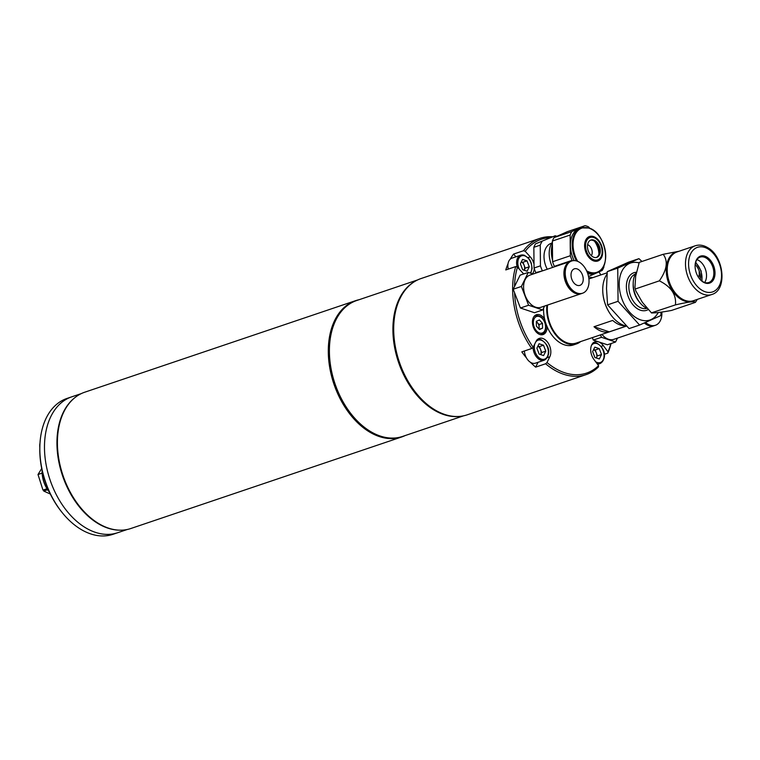 <?xml version="1.0" encoding="UTF-8"?>
<svg xmlns="http://www.w3.org/2000/svg" width="760" height="760" viewBox="0 0 760 760"><rect width="100%" height="100%" fill="white"/><g stroke="black" fill="none" stroke-linecap="round" stroke-linejoin="round"><path stroke-width="1.14" d="M43.662 481.412A22.677 14.896 -108.7 0 1 42.095 470.839L42.104 470.478A23.978 15.76 71.3 0 0 43.767 481.346A23.978 15.76 71.3 0 0 49.428 492.157L49.21 491.891A22.677 14.896 -108.7 0 1 43.662 481.412M46.996 488.737L42.978 490.095L38 474.515L41.695 468.53M38 474.515L42.123 473.119M50.331 494.038L43.728 491.055L44.678 489.516M43.728 491.055L47.633 489.734M405.118 435.584A71.944 47.272 -108.7 0 1 401.698 436.962A71.944 47.272 -108.7 0 1 333.298 382.175A71.944 47.272 -108.7 0 1 355.632 300.656A71.944 47.272 -108.7 0 1 359.185 299.687M401.698 436.962L130.805 528.523A71.944 47.272 -108.7 0 1 62.415 473.736A71.944 47.272 -108.7 0 1 84.74 392.207L355.632 300.656M120.165 530.176A71.725 47.13 -108.7 0 1 61.93 473.898A71.725 47.13 -108.7 0 1 75.269 397.347M127.252 529.492L117.667 532.731A71.725 47.13 -108.7 0 1 49.466 478.116A71.725 47.13 -108.7 0 1 71.734 396.834L67.061 398.411A71.725 47.13 71.3 0 0 39.852 446.215A71.725 47.13 71.3 0 0 44.802 479.693A71.725 47.13 71.3 0 0 62.367 512.819A71.725 47.13 71.3 0 0 112.993 534.308L117.667 532.731A71.725 47.13 -108.7 0 1 49.466 478.116A71.725 47.13 -108.7 0 1 71.734 396.834L81.329 393.594M62.367 512.819L61.645 511.926A69.54 45.695 -108.7 0 1 44.621 479.807A69.54 45.695 -108.7 0 1 39.795 450.471L39.852 446.215M39.824 447.137A10.896 7.163 -108.7 0 1 39.995 443.166M459.847 416.385A71.725 47.13 -108.7 0 1 397.888 360.354A71.725 47.13 -108.7 0 1 414.333 281.741M417.601 279.937L356.639 300.542A71.725 47.13 71.3 0 0 329.431 348.346A71.725 47.13 71.3 0 0 334.372 381.824A71.725 47.13 71.3 0 0 351.937 414.95A71.725 47.13 71.3 0 0 402.562 436.44L463.534 415.834M351.937 414.95L351.51 414.418A70.414 46.265 -108.7 0 1 334.267 381.89A70.414 46.265 -108.7 0 1 329.412 349.03L329.431 348.346M549.508 237.7A70.632 46.417 71.3 0 0 525.236 251.313L523.488 250.733A71.944 47.272 -108.7 0 1 539.961 238.355L421.021 278.559A71.944 47.272 71.3 0 0 393.699 329.868A71.944 47.272 71.3 0 0 467.087 414.865L586.026 374.661A71.944 47.272 -108.7 0 1 545.614 363.774L547 362.529L549.812 356.772A11.333 7.448 71.3 0 0 548.606 343.757A11.333 7.448 71.3 0 0 539.267 338.399A11.333 7.448 71.3 0 0 535.971 341.497L533.149 347.253L531.762 348.498A71.944 47.272 -108.7 0 1 512.639 289.665A71.944 47.272 -108.7 0 1 515.736 266.57L517.475 267.149A70.632 46.417 71.3 0 0 514.51 286.567M611.068 343.539A71.944 47.272 -108.7 0 1 607.791 353.134L607.971 351.813A70.632 46.417 71.3 0 0 610.85 343.615M604.267 354.322L607.791 353.134M547 362.529A70.632 46.417 71.3 0 0 598.586 365.674L598.405 366.985A71.944 47.272 -108.7 0 1 586.026 374.661M530.461 362.301A71.944 47.272 71.3 0 0 535.648 367.137L545.614 363.774M531.762 348.498L521.797 351.87A71.944 47.272 71.3 0 0 526.423 357.856M544.606 318.981A10.469 6.878 71.3 0 0 539.657 314.783A10.469 6.878 71.3 0 0 536.408 314.726A10.469 6.878 71.3 0 0 532.646 324.51A10.469 6.878 71.3 0 0 539.847 334.495A10.469 6.878 71.3 0 0 543.106 334.552A10.469 6.878 71.3 0 0 547.067 326.61M538.944 328.938A10.469 6.878 71.3 0 0 538.897 328.396M536.797 322.173A10.469 6.878 71.3 0 0 536.475 321.67M600.78 274.949A70.632 46.417 71.3 0 0 599.032 271.842M601.103 346.351L603.326 345.601A11.333 7.448 71.3 0 0 595.004 341.791A11.333 7.448 71.3 0 0 590.691 349.875A11.333 7.448 71.3 0 0 593.94 359.461L598.586 365.674M535.648 367.137L538.023 362.292M515.973 256.794L513.522 254.097A71.944 47.272 71.3 0 0 510.273 259.16M508.012 263.767A71.944 47.272 71.3 0 0 505.77 269.933L515.736 266.57M517.475 267.149L522.51 272.697A11.333 7.448 71.3 0 0 523.783 273.913M532.437 273.79A11.333 7.448 71.3 0 0 534.28 268.698M533.672 263.131A11.333 7.448 71.3 0 0 530.261 256.861L525.236 251.313M514.577 292.78A70.632 46.417 71.3 0 0 533.149 347.253M603.326 345.601L607.971 351.813M539.961 238.355A71.944 47.272 -108.7 0 1 552.302 236.759M592.724 277.666A9.158 6.013 71.3 0 0 589.959 277.647A9.158 6.013 71.3 0 0 588.819 278.255M513.522 254.097L523.488 250.733M533.083 347.32A10.896 7.163 -108.7 0 0 540.816 360.135A10.896 7.163 -108.7 0 0 544.207 360.202L535.486 363.147A10.896 7.163 -108.7 0 1 532.095 363.09A10.896 7.163 -108.7 0 1 524.39 350.987M543.505 345.23L539.068 343.748L536.892 348.175L539.163 354.094L543.609 355.575L545.775 351.148L543.505 345.23L539.457 346.598L537.918 346.085M539.457 346.598L541.728 352.516L545.775 351.148M541.728 352.516L540.702 354.606A5.491 3.61 71.3 0 0 537.89 346.151M524.191 270.247A5.491 3.61 71.3 0 0 524.086 265.202A5.491 3.61 71.3 0 0 521.389 261.791M508.24 269.106A10.896 7.163 -108.7 0 1 512.003 258.134L520.714 255.189A10.896 7.163 -108.7 0 1 524.106 255.246M525.226 268.156L522.956 262.238L527.003 260.87L522.557 259.388L520.391 263.824L522.661 269.733L527.098 271.225L529.274 266.788L525.226 268.156L524.2 270.256M527.003 260.87L529.274 266.788M596.438 358.007A5.491 3.61 71.3 0 0 596.334 352.953A5.491 3.61 71.3 0 0 593.626 349.543M599.241 348.631L601.511 354.54L599.346 358.976L594.899 357.494L592.629 351.576L594.804 347.139L599.241 348.631L595.194 349.999L597.464 355.908L601.511 354.54M595.194 349.999L593.655 349.486M533.852 316.749A9.813 6.45 -108.7 0 1 535.524 315.713C541.244 315.238 544.692 319.019 545.861 327.037C545.765 330.856 544.417 333.279 541.804 334.305A9.813 6.45 -108.7 0 1 539.856 334.495M542.545 328.168L539.486 329.536L536.389 326.106L536.341 321.319L539.4 319.95L542.507 323.38L542.545 328.168L539.258 329.279M539.125 329.127L539.077 324.539L542.507 323.38M536.341 321.518L539.077 324.539M538.774 328.738A4.408 2.897 71.3 0 0 539.106 326.933A4.408 2.897 71.3 0 0 536.341 321.908M591.346 255.702A6.536 4.294 71.3 0 0 592.221 252.32A6.536 4.294 71.3 0 0 587.613 244.644M574.151 260.604A23.759 15.618 -108.7 0 1 579.414 228.494L581.229 227.876L588.914 228C605.957 232.436 612.237 269.021 596.448 272.897A23.759 15.618 -108.7 0 1 589.057 272.764A23.759 15.618 -108.7 0 1 587.128 271.966M552.415 244.216A23.759 15.618 71.3 0 0 551.408 250.743A23.759 15.618 71.3 0 0 552.567 260.233M552.577 260.395A23.322 15.323 -108.7 0 1 551.399 250.971A23.322 15.323 -108.7 0 1 551.399 250.857M588.515 276.469L588.99 276.317A26.381 17.337 -108.7 0 1 588.458 276.194M590.482 240.198A9.158 6.013 -108.7 0 1 592.857 240.379A9.158 6.013 -108.7 0 1 599.089 248.748A9.158 6.013 -108.7 0 1 596.325 257.488M593.788 240.065A9.158 6.013 -108.7 0 1 600.086 248.795A9.158 6.013 -108.7 0 1 596.799 257.365A9.158 6.013 -108.7 0 1 593.95 257.308A9.158 6.013 -108.7 0 1 587.651 248.577A9.158 6.013 -108.7 0 1 590.938 240.008A9.158 6.013 -108.7 0 1 593.788 240.065M570.332 255.74L552.586 261.734L552.387 241.034L570.133 235.039L570.332 255.74A26.381 17.337 -108.7 0 0 572.1 260.348L572.489 260.775M570.133 235.039A26.381 17.337 -108.7 0 1 571.833 231.582L554.078 237.576L567.302 231.686L585.058 225.691L571.833 231.582M552.387 241.034A26.381 17.337 -108.7 0 1 554.078 237.576M585.058 225.691A26.381 17.337 -108.7 0 1 588.515 226.85L589.893 228.37M588.99 276.317L602.214 270.417A26.381 17.337 -108.7 0 0 603.906 266.969L603.896 265.572M554.705 266.731L554.353 266.351L572.1 260.348M554.353 266.351A26.381 17.337 -108.7 0 1 552.586 261.734M603.003 267.073A23.759 15.618 -108.7 0 1 596.448 272.897L594.633 273.514A23.759 15.618 -108.7 0 1 587.708 273.534M551.769 243.133L551.133 243.352A18.744 12.312 71.3 0 0 544.008 256.719A18.744 12.312 71.3 0 0 547.276 269.249M552.396 242.193A21.356 14.031 71.3 0 0 549.186 253.735A21.356 14.031 71.3 0 0 552.606 267.444M534.052 267.995L533.852 247.304L540.246 245.138L540.445 265.838L534.052 267.995A26.381 17.337 71.3 0 0 535.819 272.612L542.564 270.835M540.445 265.838A26.381 17.337 71.3 0 0 542.212 270.455M535.543 243.846L555.161 235.79L535.543 243.846A26.381 17.337 71.3 0 0 533.852 247.304M541.937 241.68A26.381 17.337 71.3 0 0 540.246 245.138M556.975 236.293A26.381 17.337 71.3 0 0 555.161 235.79M581.505 293.569A17.005 11.172 -108.7 0 1 581.267 293.654A17.005 11.172 -108.7 0 1 563.92 273.562A17.005 11.172 -108.7 0 1 570.37 261.44A17.005 11.172 -108.7 0 1 570.617 261.364M581.267 293.654L540.93 307.287A17.005 11.172 -108.7 0 1 523.583 287.204A17.005 11.172 -108.7 0 1 530.033 275.072L570.37 261.44M520.419 308.009L513.209 289.227L521.389 286.463L528.589 305.244L520.419 308.009L534.517 312.731L542.688 309.966L544.606 306.042M528.589 305.244L542.688 309.966M513.209 289.227L520.106 275.158L528.276 272.403L521.389 286.463M533.14 274.027L528.276 272.403M565.221 273.125A17.005 11.172 -108.7 0 1 571.681 260.993A17.005 11.172 -108.7 0 1 589.028 281.086A17.005 11.172 -108.7 0 1 582.568 293.217A17.005 11.172 -108.7 0 1 565.221 273.125M582.568 293.217L581.751 293.493A17.005 11.172 -108.7 0 1 564.404 273.401A17.005 11.172 -108.7 0 1 570.864 261.269L571.681 260.993M583.233 279.148A8.721 5.729 -108.7 0 1 579.918 285.37A8.721 5.729 -108.7 0 1 571.026 275.063A8.721 5.729 -108.7 0 1 574.332 268.841A8.721 5.729 -108.7 0 1 583.233 279.148M654.379 325.631A17.005 11.172 -108.7 0 1 654.132 325.717A17.005 11.172 -108.7 0 1 644.375 322.971M654.132 325.717L613.795 339.349A17.005 11.172 -108.7 0 1 601.91 334.4M661.856 312.018A17.005 11.172 -108.7 0 1 661.894 313.148A17.005 11.172 -108.7 0 1 655.443 325.27A17.005 11.172 -108.7 0 1 645.591 322.44M655.443 325.27L654.626 325.546A17.005 11.172 -108.7 0 1 644.832 322.772M600.524 334.865L601.454 337.307L615.553 342.019L617.471 338.105M601.454 337.307L593.284 340.072L607.383 344.784L615.553 342.019M593.284 340.072L592.344 337.63M547.57 305.045A28.338 18.62 71.3 0 0 567.406 342.922A28.338 18.62 71.3 0 0 576.222 343.073L626.42 326.106M594.006 326.733L609.264 331.844A28.338 18.62 -108.7 0 1 601.654 331.341A28.338 18.62 -108.7 0 1 594.006 326.733L612.693 320.425A28.338 18.62 -108.7 0 0 620.341 325.033A28.338 18.62 -108.7 0 0 625.499 325.831M609.264 331.844L626.373 326.059M546.906 305.273A29.212 19.2 71.3 0 0 567.416 343.738A29.212 19.2 71.3 0 0 576.508 343.9A29.212 19.2 71.3 0 0 580.63 341.582M543.647 307.999A29.212 19.2 71.3 0 0 564.3 344.793A29.212 19.2 71.3 0 0 573.392 344.954L576.508 343.9M617.747 268.109L618.061 301.302L639.587 325.042L629.109 328.586L607.582 304.845L606.518 288.553L607.269 271.652L628.472 262.209L638.951 258.666L617.747 268.109L607.269 271.652M638.951 262.874A30.087 19.769 71.3 0 0 619.21 285.171A30.087 19.769 71.3 0 0 640.528 319.856A30.087 19.769 71.3 0 0 658.274 312.474M633.203 282.929L633.156 284.553A18.098 11.894 71.3 0 0 633.156 285.399A18.098 11.894 71.3 0 0 638.837 301.359L639.863 302.623A21.204 13.936 -108.7 0 1 633.194 283.926A21.204 13.936 -108.7 0 1 633.203 282.929A21.204 13.936 -108.7 0 1 636.196 272.726M646.475 308.132A21.204 13.936 -108.7 0 1 639.863 302.623M607.069 274.037A30.087 19.769 71.3 0 0 602.727 290.044A30.087 19.769 71.3 0 0 602.775 291.631A30.087 19.769 71.3 0 0 610.394 314.165A30.087 19.769 71.3 0 0 626.316 326.012M610.289 314.013A29.165 19.162 -108.7 0 1 610.175 313.851A29.165 19.162 -108.7 0 1 602.794 292.011A29.165 19.162 -108.7 0 1 602.784 291.821M639.587 325.042L660.792 315.59L661.077 312.113M638.951 258.666L641.972 261.459M618.061 301.302L607.582 304.845M695.381 302.375L671.46 310.46C662.311 312.141 655.671 312.977 651.538 312.968L642.352 302.299L635.711 290.719L634.933 287.546L635.673 276.222L639.245 262.38L663.167 254.296C668.287 260.974 667.014 269.828 659.347 280.849C671.099 286.672 676.466 294.68 675.459 304.883C688.475 301.891 695.115 301.045 695.381 302.375L697.328 299.383M651.367 312.863L675.459 304.883M700.435 277.723L699.19 275.823L699.209 271.006M706.847 257.108A14.24 9.357 71.3 0 0 695.096 265.62A14.24 9.357 71.3 0 0 699.561 278.844A14.24 9.357 71.3 0 0 703.256 282.131A14.24 9.357 71.3 0 0 714.856 275.471A14.24 9.357 71.3 0 0 706.847 257.108M699.428 278.663A13.404 8.806 71.3 0 0 702.772 281.599A13.404 8.806 71.3 0 0 708.757 282.52A13.404 8.806 71.3 0 0 713.744 271.244A13.404 8.806 71.3 0 0 706.154 258.039A13.404 8.806 71.3 0 0 700.169 257.117A13.404 8.806 71.3 0 0 695.086 265.838M704.663 282.473A13.404 8.806 71.3 0 0 698.839 260.509A13.404 8.806 71.3 0 0 696.948 259.635M635.426 288.933L659.347 280.849M679.098 251.237L663.167 254.296M697.832 276.279L699.19 275.823M701.717 280.887A14.801 9.728 71.3 0 0 695.561 262.694M700.311 279.642A13.404 8.806 71.3 0 0 695.2 264.527M592.42 277.77A8.958 5.89 71.3 0 0 588.848 278.474M528 257.621L530.261 256.861M547.285 357.627L549.812 356.772M537.453 339.473A10.896 7.163 -108.7 0 1 540.616 339.606M534.841 343.805A10.032 6.593 71.3 0 0 541.424 359.109A10.032 6.593 71.3 0 0 548.359 352.013A10.032 6.593 71.3 0 0 541.244 340.224A10.032 6.593 71.3 0 0 535.667 342.114M517.189 267.055A10.896 7.163 -108.7 0 1 520.714 255.189L524.39 255.246L528.751 258.466L530.091 260.462L531.278 263.122L532.095 268.423L530.793 273.239M530.328 273.087A10.032 6.593 71.3 0 0 531.126 263.368A10.032 6.593 71.3 0 0 524.742 255.863A10.032 6.593 71.3 0 0 518.5 259.008A10.032 6.593 71.3 0 0 519.298 269.163M593.189 342.874A10.896 7.163 -108.7 0 1 596.353 343.007M595.688 361.798A10.032 6.593 71.3 0 0 597.16 362.501A10.032 6.593 71.3 0 0 604.096 355.404A10.032 6.593 71.3 0 0 596.98 343.615A10.032 6.593 71.3 0 0 591.48 345.401M597.616 364.382L599.944 363.594A10.896 7.163 -108.7 0 1 597.103 363.698M545.547 326.781A8.721 5.729 71.3 0 0 539.362 316.53A8.721 5.729 71.3 0 0 533.339 322.705A8.721 5.729 71.3 0 0 539.524 332.956A8.721 5.729 71.3 0 0 545.547 326.781M598.928 254.163A16.131 10.602 71.3 0 0 594.567 241.262M593.778 260.946A12.939 8.502 -108.7 0 1 584.601 245.727A12.939 8.502 -108.7 0 1 593.541 236.569A12.939 8.502 -108.7 0 1 602.718 251.788A12.939 8.502 -108.7 0 1 593.778 260.946M586.615 270.816A23.322 15.323 71.3 0 0 589.589 272.175A23.322 15.323 71.3 0 0 605.711 255.664A23.322 15.323 71.3 0 0 589.171 228.237A23.322 15.323 71.3 0 0 574.294 236.512A23.322 15.323 71.3 0 0 577.676 261.354M576.46 260.937A23.759 15.618 -108.7 0 1 581.229 227.876M593.76 237.528A11.847 7.79 71.3 0 0 585.58 245.907A11.847 7.79 71.3 0 0 593.978 259.844A11.847 7.79 71.3 0 0 602.167 251.465A11.847 7.79 71.3 0 0 593.76 237.528M635.35 274.084A18.098 11.894 71.3 0 0 628.833 286.862A18.098 11.894 71.3 0 0 646.703 308.417M647.852 309.785A19.836 13.034 -108.7 0 1 633.726 305.653A19.836 13.034 -108.7 0 1 626.373 286.872A19.836 13.034 -108.7 0 1 636.262 272.279M695.115 300.133A26.02 17.09 -108.7 0 1 681.169 299.449A26.02 17.09 -108.7 0 1 666.292 271.947A26.02 17.09 -108.7 0 1 678.632 251.389M695.257 245.774L676.998 251.949A25.726 16.9 71.3 0 0 667.422 273.591A25.726 16.9 71.3 0 0 681.986 298.927A25.726 16.9 71.3 0 0 693.471 300.684L711.731 294.519A25.726 16.9 -108.7 0 1 700.255 292.752A25.726 16.9 -108.7 0 1 685.681 267.416A25.726 16.9 -108.7 0 1 695.257 245.774C699.285 244.501 703.389 245.109 707.588 247.579C723.995 256.291 727.7 290.177 711.731 294.519M702.088 290.31A23.541 15.475 71.3 0 0 721.269 279.309A23.541 15.475 71.3 0 0 708.025 248.928A23.541 15.475 71.3 0 0 688.845 259.93A23.541 15.475 71.3 0 0 702.088 290.31M537.225 339.549L540.901 339.606C552.634 346.778 549.033 358.14 544.207 360.202M592.961 342.94L596.638 342.998C608.37 350.18 604.77 361.532 599.944 363.594M599.26 249.793L597.483 244.54M588.905 278.958L607.164 272.783M634.942 287.546L635.711 290.719M702.116 281.181L701.128 270.949L695.704 262.209"/></g></svg>
